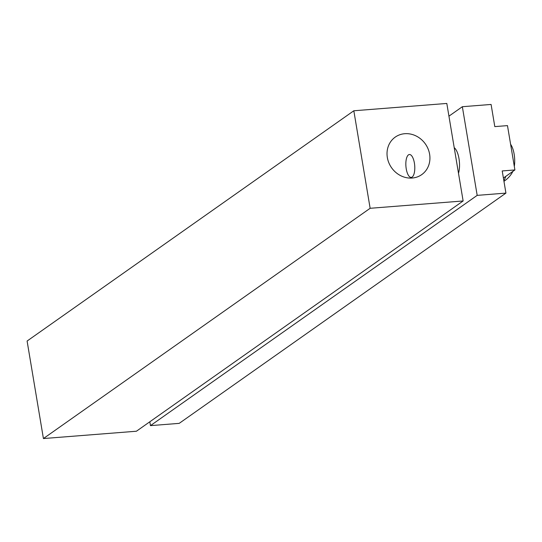 <?xml version="1.0" encoding="UTF-8"?>
<svg xmlns="http://www.w3.org/2000/svg" width="542" height="542" viewBox="0 0 542 542"><rect width="100%" height="100%" fill="white"/><g stroke="black" fill="none" stroke-linecap="round" stroke-linejoin="round"><path stroke-width="0.81" d="M149.822 421.778L150.466 425.633L477.184 195.371L505.93 193.108L179.206 423.363L150.466 425.633M448.939 116.164L462.346 106.713L477.184 195.371M454.216 147.681A15.61 5.996 85.5 0 1 458.505 173.298M503.41 178.04L514.9 169.944L502.217 170.94L505.93 193.108M462.346 106.713L491.093 104.45L494.799 126.611L507.481 125.615L514.9 169.944M503.952 181.279A25.718 25.718 0 0 0 512.651 171.848A16.199 6.219 -94.5 0 0 512.901 171.353M514.311 166.408A16.199 6.219 -94.5 0 0 514.148 154.165A16.199 6.219 -94.5 0 0 510.611 144.301M406.236 168.826A11.477 4.411 -94.5 0 0 409.312 176.502A11.477 4.411 -94.5 0 0 413.79 174.612A11.477 4.411 -94.5 0 0 414.4 163.074A11.477 4.411 -94.5 0 0 407.672 155.69A11.477 4.411 -94.5 0 0 406.236 168.826M503.823 180.54A24.105 9.255 -94.5 0 0 505.842 176.326M370.139 208.291L43.421 438.553L27.1 341.033L353.824 110.771L370.139 208.291L463.132 200.967L446.811 103.447L353.824 110.771M43.421 438.553L136.415 431.229L463.132 200.967M404.766 133.705A22.96 20.671 54.8 0 0 395.253 137.099A22.96 20.671 54.8 0 0 388.878 162.864A22.96 20.671 54.8 0 0 412.184 178.033A22.96 20.671 54.8 0 0 421.703 174.639A22.96 20.671 54.8 0 0 428.078 148.874A22.96 20.671 54.8 0 0 404.766 133.705M455.165 148.603L454.379 148.664"/></g></svg>
